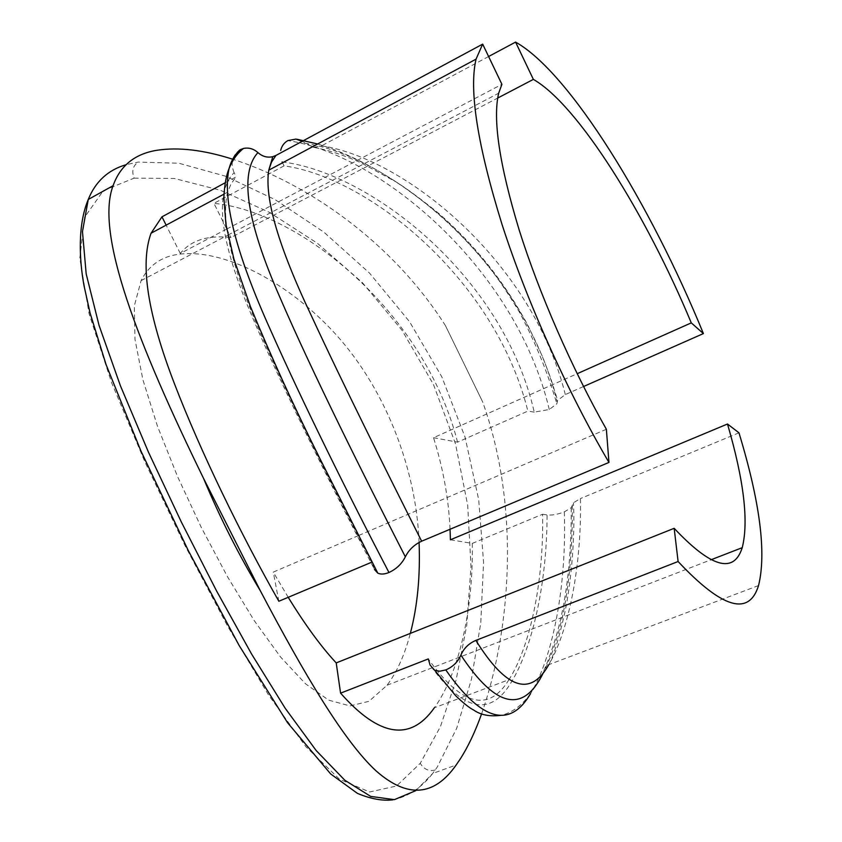 <?xml version="1.0" encoding="UTF-8"?>
<svg xmlns="http://www.w3.org/2000/svg" width="842" height="842" viewBox="0 0 842 842"><rect width="100%" height="100%" fill="white"/><g stroke="black" fill="none" stroke-linecap="round" stroke-linejoin="round"><path stroke-width="0.63" stroke-dasharray="4.21 3.16" d="M415.695 790.68L432.725 773.451L437.24 767.073L456.722 728.214L471.457 679.22L480.771 622.901L483.561 562.267L478.709 499.695L465.037 437.093L441.839 376.879L409.58 321.739L369.512 273.071L323.791 232.076L275.071 199.617L225.73 176.252L178.872 163.232L138.183 162.074L125.984 164.737M134.131 178.136L174.21 178.451L220.362 190.25L269.082 212.184L317.287 243.17L362.513 282.775L402.034 330.296L433.451 384.457L455.469 443.734L467.699 505.295L470.994 566.561L466.731 625.49L456.132 679.904L440.377 726.762L420.242 763.305L396.487 786.018L369.638 791.985L339.505 779.229L305.804 746.612L268.43 694.829L227.529 626.038L185.061 545.69L144.992 462.1L111.66 382.815L89.084 313.74L79.79 258.21L84.632 217.225L103.324 190.66L134.131 178.136C131.478 171.252 132.836 165.906 138.183 162.074M226.551 229.14L180.304 253.463C185.724 246.717 192.765 242.033 201.438 239.412C210.153 236.834 219.994 236.223 230.961 237.56L497.685 98.051M450.049 529.26C448.681 498.906 443.166 468.384 433.525 437.703L577.17 373.711M419.084 542.437C416.19 466.678 383.868 384.531 330.864 329.054C278.439 274.113 211.089 244.296 169.61 256.178C156.854 260.094 147.35 268.251 141.098 280.618L134.31 305.972L134.983 339.4L142.908 379.784L157.454 426.168L177.441 476.288L201.291 527.439L227.498 576.738L254.231 620.638L280.544 656.981L305.53 683.799L328.706 700.155L349.998 705.912L368.954 701.323L387.067 685.241C396.919 672.179 404.676 654.897 410.338 633.384M282.133 161.959C367.196 171.8 502.411 273.071 534.249 412.138L549.279 409.496L556.846 403.781L557.636 400.392L565.319 394.572L583.527 386.531M565.319 394.572C531.607 259.283 403.381 158.043 321.56 145.824L313.361 147.329L302.173 141.319M488.602 56.519L321.56 145.824M225.182 182.777L236.181 176.852L231.14 183.703L227.572 192.239C220.467 221.225 232.455 270.493 263.525 340.052C293.532 408.423 335.969 493.633 371.701 562.203L374.511 569.529C333.39 489.823 282.975 389.53 251.674 315.487C219.836 240.949 213.984 193.334 234.108 172.663L236.181 176.852M433.525 437.703L457.564 442.155L527.881 411.107C494.791 277.797 367.333 177.209 284.059 165.863L213.952 203.354L226.456 228.508M457.564 442.155C424.442 312.129 300.289 211.658 213.952 203.354M284.059 165.863L282.544 162.79M534.249 412.138L527.881 411.107M758.547 585.569L548.816 664.633C567.687 632.784 581.854 568.666 580.422 498.569L573.465 502.769L571.234 507.705L564.319 511.873C557.741 514.42 552.005 515.441 547.089 514.936C546.932 585.043 531.828 648.877 511.115 682.536C490.328 717.226 463.3 711.385 430.052 665.012M738.971 432.83L580.422 498.569M288.217 597.315L273.261 572.118L357.966 535.796M606.366 429.273L358.397 535.607M226.719 229.056L501.916 84.326M445.407 325.58L482.634 401.855L445.407 325.58C392.14 241.528 306.677 183.009 232.708 159.212M481.635 713.774C510.305 631.805 520.956 508.842 482.634 401.855M278.849 601.251L273.261 572.118M472.299 543.406L542.606 514.251C543.827 583.601 529.576 647.561 508.978 679.652L434.356 707.775C458.111 675.073 473.436 611.745 472.299 543.406L450.407 539.785M226.709 229.013L230.961 237.56M180.304 253.463L166.137 225.14M508.978 679.652C488.602 712.837 461.721 705.933 428.304 658.928M542.606 514.251L547.089 514.936M234.108 172.663C230.224 162.927 232.192 155.307 240.023 149.781M571.234 507.705C571.518 557.741 566.561 600.357 556.362 635.563C545.406 671.916 539.038 680.746 530.555 693.619L530.565 693.597C552.257 658.676 566.824 587.853 564.319 511.873M572.328 505.263C572.728 577.338 563.182 632.942 543.679 672.074M549.279 409.496C514.851 264.777 376.658 153.633 287.838 140.603M304.646 143.203C389.878 155.823 523.071 261.904 557.246 402.087M435.23 770.009C428.894 771.577 423.905 769.335 420.242 763.305M392.951 799.816C408.002 796.711 421.263 787.923 432.725 773.451L456.153 764.999M387.067 685.241L711.016 559.772M223.983 194.165L227.572 192.239M141.098 280.618L227.572 235.297M227.887 235.129L498.675 93.209M530.565 693.597C525.187 700.681 516.43 711.437 501.6 715.247M295.952 139.088L296.921 139.235M317.655 143.993C358.66 156.507 400.171 180.883 442.187 217.131C459.258 232.581 475.235 249.664 490.128 268.398C499.338 280.428 509.042 294.911 519.251 311.845C534.902 341.178 547.437 371.827 556.846 403.781M313.361 147.329C327.654 149.844 343.462 154.97 360.818 162.706L396.193 181.988C406.886 188.682 421.063 199.154 438.745 213.405C474.877 244.917 504.516 282.081 527.692 324.907L542.648 356.945L550.794 378.5L557.636 400.392M548.816 664.633C553.583 656.023 558.92 638.668 564.824 612.576C570.823 584.769 575.254 538.47 573.455 502.769"/><path stroke-width="1.26" d="M125.984 164.737C108.06 169.979 95.493 181.556 88.263 199.459L82.474 231.561L86.168 273.839L99.061 325.433L120.385 385.699L148.518 452.301L181.304 521.945L216.51 590.842L251.484 653.866L285.122 708.164L316.171 750.548L344.788 780.208L370.712 796.406L394.393 799.647L415.695 790.68M260.389 590.873C238.991 555.394 220.004 517.819 203.438 478.14L260.389 590.873C305.225 676.042 344.315 741.465 375.932 770.767C407.307 798.458 434.051 796.532 456.153 764.999L460.469 758.663C468.299 746.338 475.351 731.372 481.635 713.774M232.708 159.212C203.732 149.95 178.483 146.971 156.959 150.265C134.878 153.823 120.248 165.632 113.081 185.703C95.03 233.392 137.478 343.147 203.438 478.14M577.17 373.711L691.282 322.875C646.172 214.636 578.359 105.155 533.365 79.39L497.685 98.051M450.049 529.26L450.407 539.785L727.499 424.01C743.918 480.35 748.822 521.577 742.234 547.679L741.655 549.352C732.887 573.834 710.385 566.824 674.168 528.313L678.105 561.519C722.162 608.471 748.97 616.481 758.547 585.569C766.546 553.057 760.031 502.137 738.971 432.83L727.499 424.01M410.338 633.384C417.453 606.293 420.368 575.981 419.084 542.437M482.666 44.121L501.916 84.326L498.675 93.209C492.591 119.069 499.401 164.59 519.104 229.75C539.038 293.174 571.739 368.049 606.366 429.273L608.955 462.437C567.319 391.541 526.818 301.331 502.011 224.393C477.498 145.234 468.847 90.157 476.046 59.151L482.666 44.121L275.965 155.433L271.566 162.011L268.766 170.179C264.314 198.133 278.544 246.706 311.445 315.908C343.304 384.773 386.636 471.52 421.642 541.206C414.264 544.637 408.833 549.847 405.339 556.825C401.834 563.835 396.382 569.066 388.962 572.507C384.457 574.318 380.731 574.528 377.795 573.128L374.511 569.529M533.365 79.39L515.578 42.1C570.045 72.528 651.213 205.648 703.396 333.579L691.282 322.875M608.955 462.437L421.642 541.206M583.527 386.531L703.396 333.579M515.578 42.1L488.602 56.519M166.137 225.14L161.969 216.815L225.182 182.777M161.969 216.815L151.055 233.223C139.825 264.009 147.666 314.298 174.589 384.099C200.806 452.343 241.349 535.344 278.849 601.251L371.701 562.203M282.544 162.79L282.133 161.959M674.168 528.313L336.211 662.907L340.578 693.145L428.304 658.928L430.052 665.012L434.777 670.369L439.85 671.221L445.786 669.916C452.87 666.896 457.901 661.959 460.879 655.108C463.816 648.319 468.815 643.414 475.867 640.383L678.105 561.519M475.867 640.383C506.263 689.209 530.576 697.292 548.816 664.633M336.211 662.907C321.128 646.688 305.13 624.827 288.217 597.315M340.578 693.145C379.226 736.897 410.486 741.781 434.356 707.775M243.496 148.445C237.339 153.265 232.55 159.896 229.129 168.347C231.276 160.59 234.907 154.402 240.023 149.781L243.506 148.445C248.769 147.371 253.579 148.76 257.926 152.602C262.399 156.549 267.367 157.907 272.819 156.675L275.965 155.433M302.173 141.319L295.952 139.088L287.838 140.603C284.112 142.751 281.723 146.024 280.67 150.423M229.129 168.347L229.108 168.389C222.183 199.565 235.96 253.389 270.45 329.864C303.794 404.991 350.019 497.917 388.962 572.507M405.339 556.825C364.176 476.225 312.508 372.995 279.976 297.5C246.569 221.414 239.223 173.115 257.926 152.602M445.786 669.916C481.561 721.099 509.82 729.004 530.555 693.619M543.679 672.074C523.703 713.89 496.106 708.238 460.879 655.108M88.263 199.47L113.081 185.703M711.016 559.772L742.234 547.679M268.766 170.179L476.046 59.151M151.055 233.223L223.983 194.165M377.784 573.128L319.928 458.637C294.321 407.391 271.135 356.65 250.379 306.414L233.939 259.125L225.919 224.298L223.867 197.544C224.488 185.008 226.235 175.294 229.108 168.389M501.6 715.247C490.17 716.816 480.866 715.09 473.699 710.069C469.331 707.859 463.258 703.007 455.501 695.534L434.788 670.369M296.921 139.235L317.655 143.993M268.777 170.147L272.819 156.675M88.252 199.491C77.759 224.33 79.053 258.862 84.084 286.017L90.062 312.961L106.05 364.533L140.93 451.007L188.345 550.679L239.128 645.467L287.543 722.689L330.674 773.956L357.471 793.406C370.859 798.963 382.689 801.1 392.951 799.816"/></g></svg>
